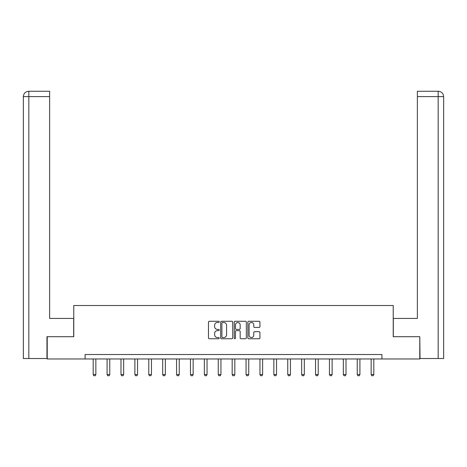 <?xml version="1.0" encoding="UTF-8"?>
<svg xmlns="http://www.w3.org/2000/svg" width="467" height="467" viewBox="0 0 467 467"><rect width="100%" height="100%" fill="white"/><g stroke="black" fill="none" stroke-linecap="round" stroke-linejoin="round"><path stroke-width="0.7" d="M219.245 321.88A0.613 0.613 0 0 0 218.638 321.273L209.344 321.273A0.876 0.876 0 0 0 208.469 322.142L208.469 337.886A0.876 0.876 0 0 0 209.344 338.756L218.638 338.756A0.613 0.613 0 0 0 219.245 338.149A0.613 0.613 0 0 0 218.638 337.536L217.435 337.536A2.796 2.796 0 0 1 214.633 334.734L214.633 333.426A2.796 2.796 0 0 1 217.435 330.624L218.638 330.624A0.613 0.613 0 0 0 219.245 330.011A0.613 0.613 0 0 0 218.638 329.404L217.435 329.404A2.796 2.796 0 0 1 214.633 326.602L214.633 325.295A2.796 2.796 0 0 1 217.435 322.493L218.638 322.493A0.613 0.613 0 0 0 219.245 321.88M259.057 327.437A0.876 0.876 0 0 0 259.932 326.561L259.932 322.142A0.876 0.876 0 0 0 259.057 321.273L248.736 321.273A0.876 0.876 0 0 0 247.86 322.142L247.86 337.886A0.876 0.876 0 0 0 248.736 338.756L259.057 338.756A0.876 0.876 0 0 0 259.932 337.886L259.932 332.551A0.876 0.876 0 0 0 259.057 331.675L254.638 331.675A0.876 0.876 0 0 0 253.762 332.551L253.762 335.195A2.341 2.341 0 0 1 251.427 337.536A2.341 2.341 0 0 1 249.086 335.195L249.086 324.834A2.341 2.341 0 0 1 251.427 322.493A2.341 2.341 0 0 1 253.762 324.834L253.762 326.561A0.876 0.876 0 0 0 254.638 327.437L259.057 327.437M49.63 91.269L28.703 91.269L49.63 91.269L49.63 96.611L28.831 96.611L28.831 358.522L46.957 358.522L46.957 336.695L73.774 336.695L73.774 305.517L393.226 305.517L393.226 336.695L419.775 336.695L419.775 358.965L381.913 358.965L381.913 354.511L85.087 354.511L85.087 358.965L381.913 358.965M47.225 336.695L47.225 358.965L85.087 358.965M232.735 322.142A0.876 0.876 0 0 0 231.86 321.273L221.545 321.273A0.876 0.876 0 0 0 220.669 322.142L220.669 337.886A0.876 0.876 0 0 0 221.545 338.756L231.86 338.756A0.876 0.876 0 0 0 232.735 337.886L232.735 322.142M235.14 321.273L245.455 321.273A0.876 0.876 0 0 1 246.331 322.142L246.331 337.886A0.876 0.876 0 0 1 245.455 338.756L241.042 338.756A0.876 0.876 0 0 1 240.166 337.886L240.166 331.5A0.876 0.876 0 0 0 239.291 330.624L236.366 330.624A0.876 0.876 0 0 0 235.491 331.5L235.491 338.149A0.613 0.613 0 0 1 234.878 338.756A0.613 0.613 0 0 1 234.265 338.149L234.265 322.142A0.876 0.876 0 0 1 235.14 321.273M222.502 322.493A0.613 0.613 0 0 0 221.889 323.106L221.889 336.923A0.613 0.613 0 0 0 222.502 337.536L223.775 337.536A2.796 2.796 0 0 0 226.571 334.734L226.571 325.295A2.796 2.796 0 0 0 223.775 322.493L222.502 322.493M240.166 324.874A2.341 2.341 0 0 0 237.826 322.539A2.341 2.341 0 0 0 235.491 324.874L235.491 328.529A0.876 0.876 0 0 0 236.366 329.404L239.291 329.404A0.876 0.876 0 0 0 240.166 328.529L240.166 324.874M93.19 358.965L93.19 374.575L95.863 374.575L95.863 358.965M95.863 374.575L95.198 375.731L93.861 375.731L93.19 374.575M73.681 336.695L73.681 318.436L49.63 318.436L49.63 96.611M28.831 358.522L23.35 358.522L23.35 96.611C23.671 93.365 25.451 91.585 28.685 91.269L28.703 91.269C25.446 91.59 23.665 93.371 23.35 96.611L23.35 305.068M28.831 91.269L30.034 91.269L28.831 91.269L28.831 96.611L23.35 96.611M393.319 336.695L393.319 318.436L417.37 318.436L417.37 91.269L438.297 91.269L417.37 91.269M443.65 305.068L443.65 96.611L443.65 358.522L420.043 358.522L419.775 336.695M438.169 91.269L436.966 91.269L438.169 91.269L438.169 96.611L417.37 96.611M438.169 358.522L438.169 96.611L443.65 96.611C443.329 93.365 441.548 91.585 438.315 91.269M107.089 358.965L107.089 374.575L109.763 374.575L109.763 358.965M109.763 374.575L109.091 375.731L107.76 375.731L107.089 374.575M120.988 358.965L120.988 374.575L123.662 374.575L123.662 358.965M123.662 374.575L122.99 375.731L121.654 375.731L120.988 374.575M134.881 358.965L134.881 374.575L137.555 374.575L137.555 358.965M137.555 374.575L136.889 375.731L135.553 375.731L134.881 374.575M148.78 358.965L148.78 374.575L151.454 374.575L151.454 358.965M151.454 374.575L150.783 375.731L149.452 375.731L148.78 374.575M162.679 358.965L162.679 374.575L165.353 374.575L165.353 358.965M165.353 374.575L164.682 375.731L163.345 375.731L162.679 374.575M176.573 358.965L176.573 374.575L179.246 374.575L179.246 358.965M179.246 374.575L178.581 375.731L177.244 375.731L176.573 374.575M190.472 358.965L190.472 374.575L193.145 374.575L193.145 358.965M193.145 374.575L192.474 375.731L191.143 375.731L190.472 374.575M204.371 358.965L204.371 374.575L207.044 374.575L207.044 358.965M207.044 374.575L206.373 375.731L205.036 375.731L204.371 374.575M218.264 358.965L218.264 374.575L220.938 374.575L220.938 358.965M220.938 374.575L220.272 375.731L218.935 375.731L218.264 374.575M232.163 358.965L232.163 374.575L234.837 374.575L234.837 358.965M234.837 374.575L234.165 375.731L232.835 375.731L232.163 374.575M246.062 358.965L246.062 374.575L248.736 374.575L248.736 358.965M248.736 374.575L248.065 375.731L246.728 375.731L246.062 374.575M259.956 358.965L259.956 374.575L262.629 374.575L262.629 358.965M262.629 374.575L261.964 375.731L260.627 375.731L259.956 374.575M273.855 358.965L273.855 374.575L276.528 374.575L276.528 358.965M276.528 374.575L275.857 375.731L274.526 375.731L273.855 374.575M287.754 358.965L287.754 374.575L290.427 374.575L290.427 358.965M290.427 374.575L289.756 375.731L288.419 375.731L287.754 374.575M301.647 358.965L301.647 374.575L304.321 374.575L304.321 358.965M304.321 374.575L303.655 375.731L302.318 375.731L301.647 374.575M315.546 358.965L315.546 374.575L318.22 374.575L318.22 358.965M318.22 374.575L317.548 375.731L316.217 375.731L315.546 374.575M329.445 358.965L329.445 374.575L332.119 374.575L332.119 358.965M332.119 374.575L331.447 375.731L330.111 375.731L329.445 374.575M343.338 358.965L343.338 374.575L346.012 374.575L346.012 358.965M346.012 374.575L345.346 375.731L344.01 375.731L343.338 374.575M357.237 358.965L357.237 374.575L359.911 374.575L359.911 358.965M359.911 374.575L359.24 375.731L357.909 375.731L357.237 374.575M371.137 358.965L371.137 374.575L373.81 374.575L373.81 358.965M373.81 374.575L373.139 375.731L371.802 375.731L371.137 374.575"/></g></svg>
